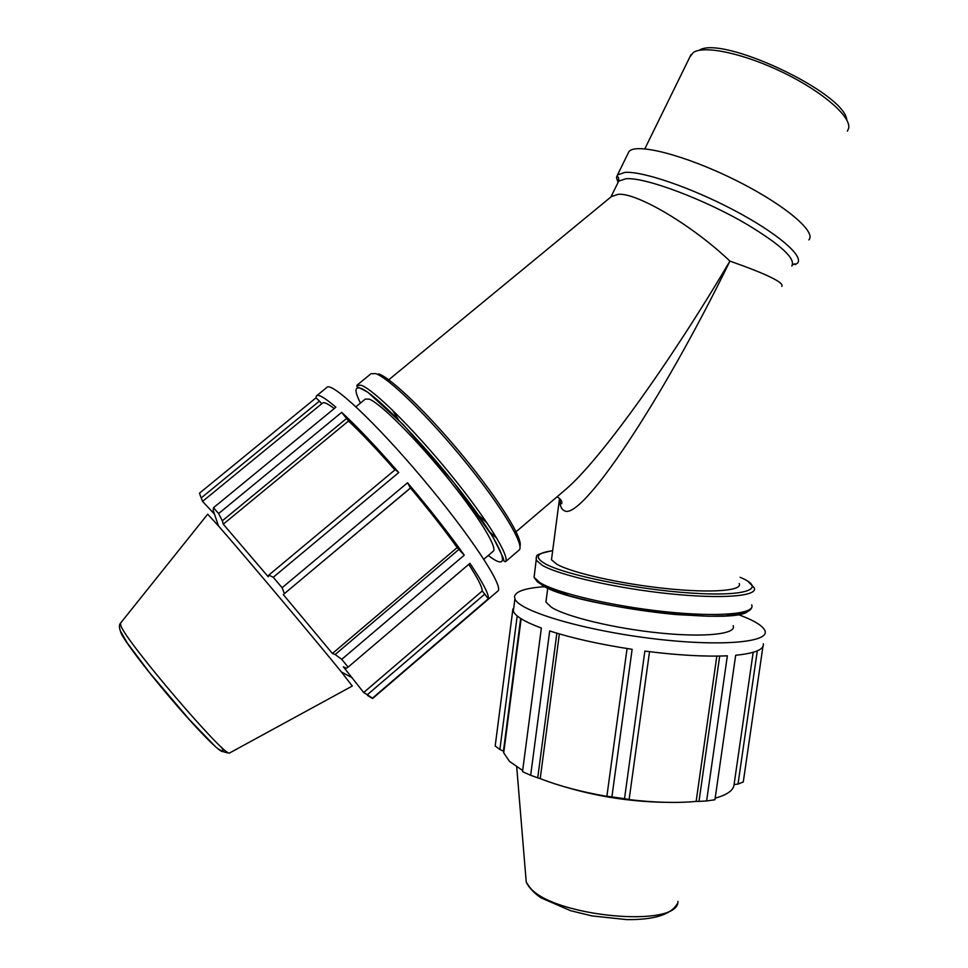 <?xml version="1.0" encoding="UTF-8"?>
<svg xmlns="http://www.w3.org/2000/svg" width="968" height="968" viewBox="0 0 968 968"><rect width="100%" height="100%" fill="white"/><g stroke="black" fill="none" stroke-linecap="round" stroke-linejoin="round"><path stroke-width="1.45" d="M618.032 182.492L616.483 177.447L617.511 174.918L624.868 172.389C642.474 170.973 691.212 187.574 734.204 210.334C777.304 233.046 804.214 256.242 797.475 263.187L795.055 264.663C795.623 263.429 794.752 263.55 792.441 265.026M781.817 286.443C784.346 282.632 767.055 274.186 729.92 261.106C692.047 225.048 636.775 192.487 618.201 194.302L611.413 196.552L387.515 380.811M689.906 56.894L693.511 52.357C704.752 45.036 745.082 53.797 784.189 73.036C823.345 92.19 851.525 117.019 848.609 128.429L847.375 131.128M846.794 119.984C844.955 92.807 721.341 34.691 699.077 50.348M627.893 153.755L628.934 151.625C635.577 142.659 683.747 154.686 733.175 179.007C782.701 203.219 816.919 231.606 808.873 239.882M739.189 583.498C743.158 590.758 711.698 593.336 666.057 588.556C620.524 583.837 571.906 572.838 556.939 564.308L551.482 559.794L551.869 556.83M557.072 496.79C560.69 498.81 562.239 501.109 561.718 503.687C560.654 504.026 559.964 502.295 559.649 498.484C559.698 505.102 561.162 509.12 564.017 510.499C579.735 523.144 660.019 404.527 729.92 261.106C669.07 364.271 599.361 460.707 566.014 489.167L563.243 491.526M514.879 532.775L563.436 491.369M392.197 409.839L398.259 419.338M478.894 515.533L487.17 523.144M352.267 686.046L341.438 671.998C316.536 641.191 243.174 554.059 218.49 525.951L213.214 510.426L213.492 507.716L335.896 407.201C324.788 397.679 318.315 393.916 316.476 395.912L315.991 397.848L199.432 493.22L201.199 497.927L319.44 401.103L315.991 397.848M321.691 403.777L319.44 401.103M334.238 408.556C327.656 403.523 323.711 401.732 322.417 403.184L202.602 501.363M398.731 472.565L395.295 469.613L268.789 575.101L273.254 577.279L398.731 472.565C376.407 446.962 357.386 426.888 341.68 412.368L218.623 513.548L213.492 507.716M394.92 469.928C377.121 449.696 361.657 433.386 348.528 420.995L341.68 412.368M459.098 549.255L335.17 654.501L341.74 659.353L464.265 555.16L457.186 547.573C444.082 529.339 428.509 509.495 410.493 488.041L407.516 482.802L282.087 587.733L273.254 577.279M464.265 555.16C448.765 533.295 429.852 509.18 407.516 482.802M484.883 594.001L367.332 694.734L372.462 698.17L488.32 598.781L482.245 590.976C482.221 587.044 477.72 578.174 468.742 564.356M488.32 598.781C489.191 594.679 483.068 582.869 469.928 563.34L348.105 667.134L341.74 659.353M482.245 590.976L363.69 692.507L343.337 666.807L346.447 668.259L348.105 667.134M367.332 694.734L363.69 692.507M457.186 547.573L332.411 653.485L283.285 594.582L410.807 487.678M335.17 654.501L332.411 653.485M410.493 488.041L283.285 594.582M268.789 575.101L268.221 576.746L223.269 524.196L222.301 520.808L346.726 418.358M348.528 420.995L223.269 524.196M213.214 510.439L214.46 514.129L202.554 501.4M497.661 591.218L372.595 698.521L367.525 695.472M498.012 590.928C503.844 586.257 469.807 534.53 422.278 478.144C374.81 421.697 330.983 380.92 326.76 387.502L316.826 395.634M282.087 587.733L284.374 593.553M218.623 513.548L222.301 520.808M218.49 525.951L207.684 514.189M202.578 501.363L201.199 497.927M493.063 551.373L493.353 551.131C497.625 547.235 477.272 514.359 445.97 475.966C414.752 437.584 380.46 403.499 369.377 399.179L365.335 399.058L355.958 406.778M627.07 648.536L606.888 796.228L611.909 796.882L632.128 649.31C599.833 644.373 572.354 638.251 549.691 630.942L530.67 775.283L522.514 771.665L541.366 628.063C524.813 621.892 515.46 616.289 513.318 611.256L512.919 608.896L495.18 746.001L499.887 749.498L517.202 615.951M513.597 609.102L512.919 608.896M763.316 643.78C764.175 649.516 754.955 653.34 735.668 655.251L714.941 799.737L706.604 800.972L727.355 655.808C704.692 656.8 677.189 655.227 644.857 651.089L624.517 798.721L629.127 799.495L649.528 651.694M719.696 656.062L698.993 801.395L706.604 800.972M716.828 656.098L696.149 801.395C676.983 803.222 654.465 802.605 628.595 799.556L628.607 799.411M698.993 801.395L696.149 801.395M757.291 650.871L738.015 784.056L743.279 781.987L762.929 646.503M607.117 796.265L607.093 796.41C581.308 791.897 559.02 785.968 540.217 778.623L537.736 777.836L556.866 633.181M753.177 652.323L734.071 784.6C733.502 790.336 727.21 794.861 715.158 798.164M738.015 784.056L734.071 784.6M559.371 633.919L540.217 778.623M520.675 618.455L503.445 751.12L499.887 749.498M522.672 770.528L509.471 761.38L503.711 752.838L503.445 751.12M738.052 614.499C753.612 620.185 762.542 625.522 764.841 630.47C770.782 642.619 718.776 647.06 649.697 638.263C580.679 629.611 518.993 610.808 514.915 598.902L514.504 596.627C515.593 591.291 525.721 587.975 544.899 586.668M733.163 625.715C736.95 634.028 705.43 637.634 659.898 633.024C614.462 628.486 566.074 616.737 551.288 607.178L545.928 602.06L546.375 598.635M530.67 775.283L537.736 777.836M664.859 802.315C630.362 801.685 596.712 796.446 563.884 786.597M624.517 798.721L611.909 796.882M617.79 183L618.697 181.137L625.824 178.765C644.446 176.841 704.692 199.263 747.683 224.806C781.249 245.17 795.95 258.904 791.8 266.031M360.483 403.063C354.336 391.011 354.506 386.135 360.991 388.41C375.439 393.359 428.921 448.983 466.975 499.524C505.284 550.187 512.907 574.581 488.283 555.451M505.453 561.755C510.487 557.253 486.916 518.969 450.314 474.102C413.796 429.248 373.926 389.838 361.366 385.3L356.902 385.288L357.071 386.607L367.755 392.185L403.148 424.541L453.859 482.633L492.821 536.72L503.106 557.568L504.05 561.222L505.453 561.755L518.909 550.247M357.265 384.998L370.95 373.757L375.632 373.587C388.616 377.75 428.739 416.821 465.136 461.663C501.618 506.494 524.729 545.069 519.271 549.933L519.586 549.509M496.753 538.148L489.965 532.231M519.949 546.146C523.385 539.188 499.706 500.734 464.446 457.731C429.26 414.715 391.241 377.968 378.645 373.902M120.322 630.918L120.988 632.987C125.029 642.341 154.711 680.589 182.94 712.545C211.242 744.646 228.593 759.856 221.466 747.151M229.985 752.753L229.44 753.056C224.661 757.024 127.135 642.933 120.964 626.018L120.468 623.223M541.729 584.914C571.096 606.113 741.548 626.901 748.639 610.215M751.664 604.843C756.202 613.797 719.623 617.378 666.335 611.849C613.143 606.404 556.818 593.118 540.023 582.712L534.07 577.351L534.542 573.661M536.163 557.604L536.296 560.23L542.298 565.324C559.177 575.234 615.612 588.169 668.852 593.699C722.188 599.301 758.73 596.215 754.132 587.745L747.756 581.151M740.084 577.279C767.491 588.617 747.308 596.845 691.055 593.057C635.105 589.427 563.436 574.617 544.536 563.4C534.13 557.048 536.841 552.825 552.668 550.731M677.963 901.365C678.931 928.784 551.578 916.696 529.484 886.99L526.241 882.199L525.636 874.951M610.953 196.927L618.697 181.137C618.879 177.374 618.201 176.055 616.676 177.168L616.483 177.447M644.833 148.818L691.091 54.474M617.511 174.918L628.934 151.625M559.54 498.387L551.482 559.794M341.438 671.998L352.243 677.794M352.388 685.985L229.44 753.056C223.487 752.56 218.211 749.789 213.601 744.743L189.329 719.563L149.762 672.917L127.473 643.26L120.274 630.797C119.149 627.216 119.161 624.759 120.31 623.428L207.721 514.141M493.353 551.131L483.843 559.25M521.135 618.746L503.711 752.838M751.725 607.505C751.192 609.477 748.833 611.28 744.634 612.901L725.177 615.89L708.697 616.241L676.487 614.595C639.122 611.098 599.579 604.153 570.019 595.949L547.017 587.697L537.567 582.022L534.07 577.351L536.623 556.515C535.776 554.954 541.124 553.006 552.68 550.671M514.915 598.902L513.318 611.256M677.055 904.1C670.655 914.76 653.848 919.927 626.635 919.6L591.871 915.897L570.709 910.719L540.955 897.832C533.949 892.992 529.048 887.777 526.241 882.199L516.718 766.971M547.767 588.048L545.928 602.06"/></g></svg>
